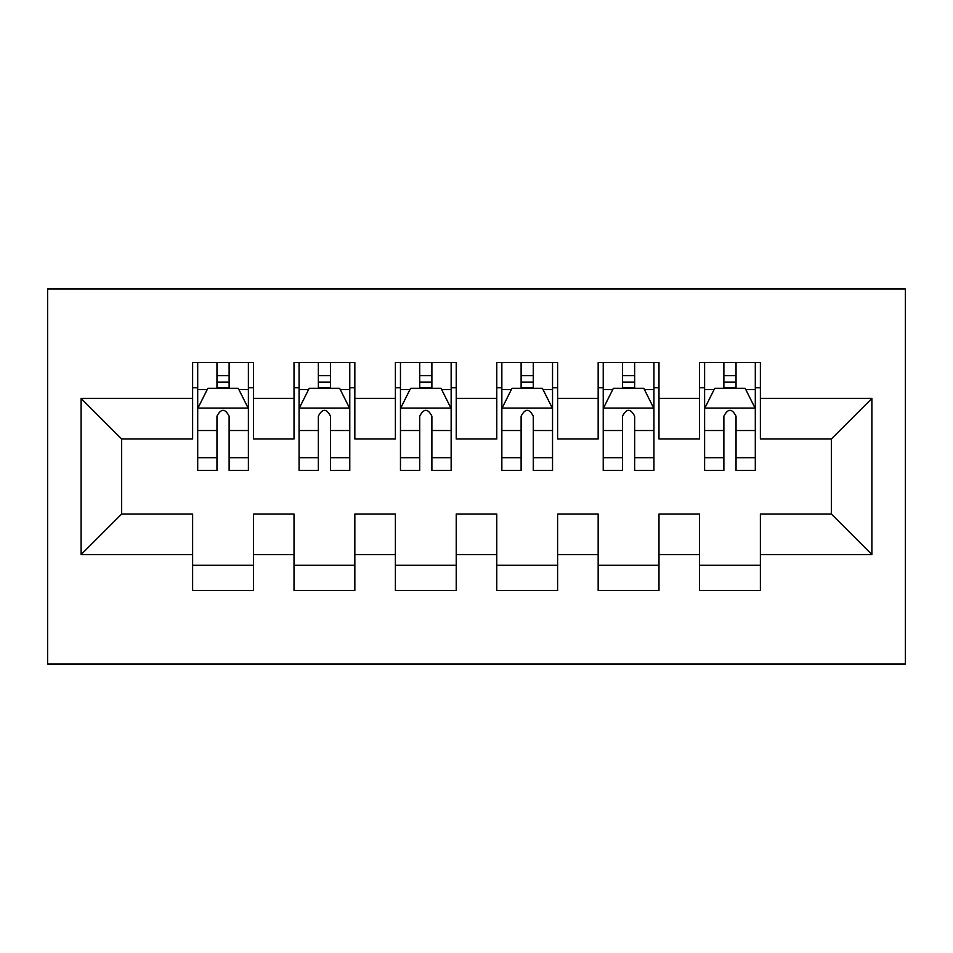 <?xml version="1.0" encoding="UTF-8"?>
<svg xmlns="http://www.w3.org/2000/svg" width="953" height="953" viewBox="0 0 953 953"><rect width="100%" height="100%" fill="white"/><g stroke="black" fill="none" stroke-linecap="round" stroke-linejoin="round"><path stroke-width="1.43" d="M47.65 664.062L905.35 664.062L905.35 288.938L47.65 288.938L47.65 664.062M81.112 554.563L81.112 398.437L192.625 398.437L192.625 438.988L121.662 438.988L121.662 514.012L81.112 554.563L192.625 554.563L192.625 590.55L253.462 590.55L253.462 554.563L294.012 554.563L294.012 590.55L354.838 590.55L354.838 554.563L395.388 554.563L395.388 590.55L456.225 590.55L456.225 554.563L496.775 554.563L496.775 590.55L557.612 590.55L557.612 554.563L598.162 554.563L598.162 590.55L658.988 590.55L658.988 554.563L699.538 554.563L699.538 590.55L760.375 590.55L760.375 514.012L831.338 514.012L831.338 438.988L760.375 438.988L760.375 398.437L871.888 398.437L871.888 554.563L760.375 554.563M760.375 398.437L760.375 362.45L699.538 362.45L699.538 398.437L658.988 398.437L658.988 362.45L598.162 362.45L598.162 398.437L557.612 398.437L557.612 362.45L496.775 362.45L496.775 398.437L456.225 398.437L456.225 362.45L395.388 362.45L395.388 398.437L354.838 398.437L354.838 362.45L294.012 362.45L294.012 398.437L253.462 398.437L253.462 362.45L192.625 362.45L192.625 398.437M658.988 554.563L658.988 514.012L699.538 514.012L699.538 554.563M871.888 398.437L831.338 438.988M557.612 554.563L557.612 514.012L598.162 514.012L598.162 554.563M699.538 398.437L699.538 438.988L658.988 438.988L658.988 398.437M456.225 554.563L456.225 514.012L496.775 514.012L496.775 554.563M598.162 398.437L598.162 438.988L557.612 438.988L557.612 398.437M354.838 554.563L354.838 514.012L395.388 514.012L395.388 554.563M496.775 398.437L496.775 438.988L456.225 438.988L456.225 398.437M253.462 554.563L253.462 514.012L294.012 514.012L294.012 554.563M395.388 398.437L395.388 438.988L354.838 438.988L354.838 398.437M121.662 514.012L192.625 514.012L192.625 554.563M294.012 398.437L294.012 438.988L253.462 438.988L253.462 398.437M699.538 387.788L704.612 387.788M755.3 387.788L760.375 387.788M598.162 387.788L603.225 387.788M653.925 387.788L658.988 387.788M496.775 387.788L501.85 387.788M552.537 387.788L557.612 387.788M395.388 387.788L400.463 387.788M451.15 387.788L456.225 387.788M294.012 387.788L299.075 387.788M349.775 387.788L354.838 387.788M192.625 387.788L197.7 387.788M248.388 387.788L253.462 387.788M192.625 565.212L253.462 565.212M294.012 565.212L354.838 565.212M395.388 565.212L456.225 565.212M496.775 565.212L557.612 565.212M598.162 565.212L658.988 565.212M699.538 565.212L760.375 565.212M81.112 398.437L121.662 438.988M831.338 514.012L871.888 554.563M229.125 375.625L216.962 375.625M248.388 457.702L229.125 457.702L229.125 470.413L248.388 470.413L248.388 408.575L238.25 388.3L207.837 388.3L197.7 408.575L197.7 470.413L216.962 470.413L216.962 457.702L197.7 457.702M197.7 408.575L197.7 362.45M248.388 408.575L248.388 362.45M216.962 388.3L216.962 362.45M229.125 362.45L229.125 388.3M229.125 457.702L229.125 416.175C225.075 408.361 221.025 408.361 216.962 416.175L216.962 457.702M229.125 387.788L216.962 387.788M330.512 375.625L318.338 375.625M349.775 457.702L330.512 457.702L330.512 470.413L349.775 470.413L349.775 408.575L339.637 388.3L309.213 388.3L299.075 408.575L299.075 470.413L318.338 470.413L318.338 457.702L299.075 457.702M299.075 408.575L299.075 362.45M349.775 408.575L349.775 362.45M318.338 388.3L318.338 362.45M330.512 362.45L330.512 388.3M330.512 457.702L330.512 416.175C326.462 408.361 322.4 408.361 318.338 416.175L318.338 457.702M330.512 387.788L318.338 387.788M431.888 375.625L419.725 375.625M451.15 457.702L431.888 457.702L431.888 470.413L451.15 470.413L451.15 408.575L441.013 388.3L410.6 388.3L400.463 408.575L400.463 470.413L419.725 470.413L419.725 457.702L400.463 457.702M400.463 408.575L400.463 362.45M451.15 408.575L451.15 362.45M419.725 388.3L419.725 362.45M431.888 362.45L431.888 388.3M431.888 457.702L431.888 416.175C427.837 408.361 423.787 408.361 419.725 416.175L419.725 457.702M431.888 387.788L419.725 387.788M533.275 375.625L521.112 375.625M552.537 457.702L533.275 457.702L533.275 470.413L552.537 470.413L552.537 408.575L542.4 388.3L511.987 388.3L501.85 408.575L501.85 470.413L521.112 470.413L521.112 457.702L501.85 457.702M501.85 408.575L501.85 362.45M552.537 408.575L552.537 362.45M521.112 388.3L521.112 362.45M533.275 362.45L533.275 388.3M533.275 457.702L533.275 416.175C529.225 408.361 525.174 408.361 521.112 416.175L521.112 457.702M533.275 387.788L521.112 387.788M634.662 375.625L622.488 375.625M653.925 457.702L634.662 457.702L634.662 470.413L653.925 470.413L653.925 408.575L643.787 388.3L613.363 388.3L603.225 408.575L603.225 470.413L622.488 470.413L622.488 457.702L603.225 457.702M603.225 408.575L603.225 362.45M653.925 408.575L653.925 362.45M622.488 388.3L622.488 362.45M634.662 362.45L634.662 388.3M634.662 457.702L634.662 416.175C630.612 408.361 626.55 408.361 622.488 416.175L622.488 457.702M634.662 387.788L622.488 387.788M736.038 375.625L723.875 375.625M755.3 457.702L736.038 457.702L736.038 470.413L755.3 470.413L755.3 408.575L745.163 388.3L714.75 388.3L704.612 408.575L704.612 470.413L723.875 470.413L723.875 457.702L704.612 457.702M704.612 408.575L704.612 362.45M755.3 408.575L755.3 362.45M723.875 388.3L723.875 362.45M736.038 362.45L736.038 388.3M736.038 457.702L736.038 416.175C731.987 408.361 727.937 408.361 723.875 416.175L723.875 457.702M736.038 387.788L723.875 387.788M248.137 408.063L197.95 408.063M197.7 389.515L207.23 389.515M238.858 389.515L248.388 389.515M216.962 430.53L197.7 430.53M248.388 430.53L229.125 430.53M229.125 382.082L216.962 382.082M349.513 408.063L299.337 408.063M299.075 389.515L308.605 389.515M340.245 389.515L349.775 389.515M318.338 430.53L299.075 430.53M349.775 430.53L330.512 430.53M330.512 382.082L318.338 382.082M450.9 408.063L400.713 408.063M400.463 389.515L409.993 389.515M441.62 389.515L451.15 389.515M419.725 430.53L400.463 430.53M451.15 430.53L431.888 430.53M431.888 382.082L419.725 382.082M552.287 408.063L502.1 408.063M501.85 389.515L511.38 389.515M543.007 389.515L552.537 389.515M521.112 430.53L501.85 430.53M552.537 430.53L533.275 430.53M533.275 382.082L521.112 382.082M653.663 408.063L603.487 408.063M603.225 389.515L612.755 389.515M644.395 389.515L653.925 389.515M622.488 430.53L603.225 430.53M653.925 430.53L634.662 430.53M634.662 382.082L622.488 382.082M755.05 408.063L704.863 408.063M704.612 389.515L714.142 389.515M745.77 389.515L755.3 389.515M723.875 430.53L704.612 430.53M755.3 430.53L736.038 430.53M736.038 382.082L723.875 382.082"/></g></svg>
